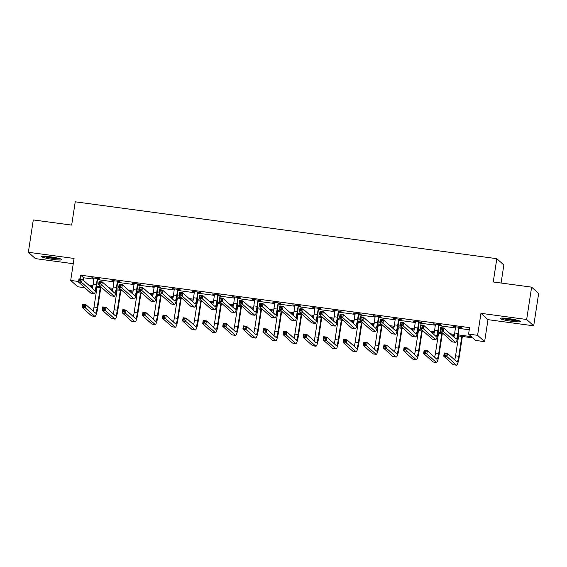 <?xml version="1.0" encoding="UTF-8"?>
<svg xmlns="http://www.w3.org/2000/svg" width="567" height="567" viewBox="0 0 567 567"><rect width="100%" height="100%" fill="white"/><g stroke="black" fill="none" stroke-linecap="round" stroke-linejoin="round"><path stroke-width="0.85" d="M53.305 259.466A10.27 1.113 -171.3 0 0 61.973 259.686A10.27 1.113 -171.3 0 0 50.343 256.801A10.27 1.113 -171.3 0 0 41.674 256.582A10.27 1.113 -171.3 0 0 53.305 259.466M511.71 321.298A10.27 1.113 -171.3 0 0 520.378 321.517A10.27 1.113 -171.3 0 0 508.741 318.626A10.27 1.113 -171.3 0 0 500.073 318.406A10.27 1.113 -171.3 0 0 511.71 321.298M84.795 287.724L77.729 286.767L70.698 280.438L78.572 281.501M501.086 283.025L503.843 265.009L496.812 258.68L75.234 201.817L71.669 225.106L33.297 219.932L28.35 252.28L35.381 258.609L73.256 263.719M496.812 258.68L493.247 281.969L531.619 287.143L538.65 293.472L533.703 325.819L526.665 319.49L480.958 313.324L477.591 335.317L484.622 341.646L475.607 340.434L472.758 337.868L458.086 335.891M480.958 313.324L487.989 319.653L533.703 325.819M487.989 319.653L484.622 341.646M531.619 287.143L526.665 319.49M458.271 334.891L471.432 336.67L468.576 334.105L469.568 327.634L80.698 275.186L83.547 277.752L93.945 279.155M97.694 279.659L114.038 281.863M117.78 282.366L134.124 284.57M137.873 285.081L154.21 287.278M157.959 287.788L174.296 289.992M178.045 290.495L194.382 292.7M198.131 293.203L214.468 295.407M218.217 295.917L234.561 298.122M238.31 298.625L254.647 300.829M258.396 301.332L274.733 303.536M278.482 304.04L294.819 306.244M298.568 306.754L314.905 308.958M318.654 309.462L334.998 311.666M338.74 312.169L355.084 314.373M358.833 314.876L375.17 317.081M378.919 317.591L395.256 319.795M399.005 320.298L415.342 322.503M419.091 323.006L435.428 325.21M439.177 325.713L455.521 327.917M459.27 328.428L469.242 329.774M459.546 327.698L461.637 327.981L461.162 327.556L453.437 326.514L455.613 327.166M439.46 324.99L441.544 325.274L441.069 324.841L433.344 323.8L435.527 324.459M419.367 322.283L421.458 322.566L420.983 322.134L413.258 321.092L415.441 321.751M399.281 319.568L401.372 319.852L400.897 319.427L393.172 318.385L395.348 319.044M379.195 316.861L381.286 317.144L380.811 316.719L373.086 315.677L375.262 316.329M359.109 314.153L361.2 314.437L360.725 314.005L353 312.963L355.176 313.622M339.023 311.446L341.114 311.722L340.639 311.297L332.907 310.255L335.09 310.914M318.93 308.732L321.021 309.015L320.546 308.59L312.821 307.548L315.004 308.207M298.844 306.024L300.935 306.308L300.46 305.882L292.735 304.84L294.918 305.493M278.758 303.317L280.849 303.6L280.374 303.168L272.649 302.126L274.825 302.785M258.672 300.609L260.763 300.886L260.288 300.46L252.563 299.419L254.739 300.078M238.587 297.895L240.677 298.178L240.202 297.753L232.477 296.711L234.653 297.37M218.501 295.187L220.584 295.471L220.109 295.046L212.384 294.004L214.567 294.656M198.407 292.48L200.498 292.763L200.023 292.331L192.298 291.289L194.481 291.948M178.321 289.772L180.412 290.049L179.937 289.624L172.212 288.582L174.388 289.241M158.236 287.058L160.326 287.341L159.851 286.916L152.126 285.874L154.302 286.533M138.15 284.351L140.24 284.634L139.766 284.209L132.04 283.16L134.216 283.819M118.064 281.643L120.154 281.927L119.68 281.494L111.947 280.452L114.13 281.112M97.978 278.936L100.061 279.212L99.586 278.787L91.861 277.745L94.044 278.404M70.698 280.438L74.064 258.446L28.35 252.28M80.698 275.186L80.124 278.964M468.576 334.105L477.591 335.317M454.295 335.373L451.545 335.005M443.514 333.92L438 333.176M434.209 332.666L431.459 332.297M423.429 331.213L417.914 330.469M414.123 329.959L411.373 329.583M403.343 328.506L397.828 327.761M394.037 327.251L391.28 326.875M383.257 325.791L377.735 325.047M373.951 324.537L371.194 324.168M363.171 323.084L357.649 322.339M353.858 321.829L351.108 321.461M343.078 320.376L337.563 319.632M333.772 319.122L331.022 318.746M322.992 317.669L317.477 316.925M313.686 316.414L310.936 316.039M302.906 314.954L297.392 314.21M293.6 313.7L290.85 313.331M282.82 312.247L277.306 311.503M273.514 310.992L270.757 310.624M262.734 309.539L257.212 308.795M253.421 308.285L250.671 307.909M242.648 306.832L237.126 306.088M233.335 305.57L230.585 305.202M222.555 304.118L217.041 303.373M213.249 302.863L210.499 302.495M202.469 301.41L196.955 300.666M193.163 300.156L190.413 299.787M182.383 298.703L176.869 297.958M173.077 297.448L170.32 297.073M162.297 295.995L156.775 295.251M152.991 294.734L150.234 294.365M142.211 293.281L136.69 292.537M132.898 292.026L130.148 291.658M122.118 290.573L116.604 289.829M112.812 289.319L110.062 288.95M102.032 287.866L96.518 287.122M92.726 286.611L89.976 286.236M88.643 285.038L92.931 285.619M96.695 286.129L100.706 286.668M108.729 287.752L113.017 288.327M116.788 288.837L120.792 289.376M128.815 290.46L133.103 291.034M136.874 291.544L140.878 292.083M148.908 293.167L153.196 293.749M156.96 294.252L160.964 294.797M168.994 295.875L173.282 296.456M177.046 296.966L181.05 297.505M189.08 298.589L193.368 299.163M197.132 299.674L201.136 300.212M209.166 301.297L213.454 301.871M217.218 302.381L221.229 302.92M229.252 304.004L233.54 304.585M237.311 305.089L241.315 305.634M249.345 306.712L253.633 307.293M257.397 307.803L261.401 308.342M269.431 309.426L273.719 310M277.483 310.51L281.487 311.049M289.517 312.133L293.805 312.715M297.569 313.218L301.573 313.757M309.603 314.841L313.891 315.422M317.655 315.925L321.666 316.471M329.689 317.548L333.977 318.13M337.741 318.64L341.752 319.178M349.775 320.263L354.063 320.837M357.834 321.347L361.838 321.886M369.868 322.97L374.156 323.551M377.92 324.055L381.924 324.593M389.954 325.678L394.242 326.259M398.006 326.762L402.01 327.308M410.04 328.392L414.328 328.966M418.092 329.477L422.096 330.015M430.126 331.1L434.414 331.674M438.178 332.184L442.189 332.723M450.212 333.807L454.5 334.388M83.547 277.752L83.186 280.126M453.961 326.585L453.912 326.939M433.875 323.87L433.819 324.232M413.79 321.163L413.733 321.517M393.704 318.456L393.647 318.81M373.618 315.748L373.561 316.103M353.524 313.034L353.475 313.395M333.439 310.326L333.382 310.681M313.353 307.619L313.296 307.973M293.267 304.911L293.21 305.266M273.181 302.197L273.124 302.558M253.088 299.489L253.038 299.844M233.002 296.782L232.952 297.136M212.916 294.075L212.859 294.429M192.83 291.36L192.773 291.721M172.744 288.653L172.687 289.007M152.658 285.945L152.601 286.3M132.565 283.238L132.515 283.592M112.479 280.523L112.429 280.885M92.393 277.816L92.336 278.17M455.521 326.79L454.741 332.985A6.584 1.063 -82.3 0 1 453.841 337.074M458.845 327.655L457.959 333.424A6.584 1.063 -82.3 0 1 456.13 339.087A6.584 1.063 -82.3 0 1 456.024 339.038L443.77 328.01L443.281 331.241L455.528 342.27A9.873 1.595 97.7 0 0 455.691 342.355A9.873 1.595 97.7 0 0 458.434 333.85L459.072 327.272M459.745 327.365L459.32 328.08M442.21 329.923L443.281 331.241L440.056 330.809L440.552 327.577L443.77 328.01L442.409 328.626L441.126 328.449L440.928 329.746L442.21 329.923L442.409 328.626M440.928 329.746L440.056 330.809L452.31 341.837A9.873 1.595 97.7 0 0 452.473 341.915L455.691 342.355M440.552 327.577L441.126 328.449M445.896 355.318L446.094 354.021L444.804 353.851L444.606 355.14L445.896 355.318L446.959 356.636L443.741 356.204L444.237 352.972L447.455 353.404L446.959 356.636L456.357 365.098A9.873 1.595 97.7 0 0 456.52 365.183A9.873 1.595 97.7 0 0 459.27 356.678L462.36 336.465M461.829 336.394L458.795 356.253A6.584 1.063 -82.3 0 1 456.967 361.916A6.584 1.063 -82.3 0 1 456.853 361.866L447.455 353.404L446.094 354.021M458.611 335.962L455.577 355.814A6.584 1.063 -82.3 0 1 454.677 359.903M444.606 355.14L443.741 356.204L453.139 364.666A9.873 1.595 97.7 0 0 453.302 364.744L456.52 365.183M444.237 352.972L444.804 353.851M518.408 320.532A8.888 0.957 8.7 0 1 503.496 318.491A8.888 0.957 8.7 0 1 502.242 318.059M501.391 318.073A10.206 1.106 -171.3 0 0 502.475 318.427A10.206 1.106 -171.3 0 0 519.216 320.802M505.615 318.264A8.229 0.886 -171.3 0 0 515.134 319.724M60.01 258.708A8.888 0.957 8.7 0 1 53.263 258.254A8.888 0.957 8.7 0 1 43.843 256.234M47.217 256.44A8.229 0.886 -171.3 0 0 53.27 257.524A8.229 0.886 -171.3 0 0 56.728 257.893M42.993 256.249A10.206 1.106 -171.3 0 0 53.454 258.424A10.206 1.106 -171.3 0 0 60.818 258.97M435.435 324.083L434.655 330.277A6.584 1.063 -82.3 0 1 433.755 334.367M438.759 324.948L437.873 330.71A6.584 1.063 -82.3 0 1 436.044 336.38A6.584 1.063 -82.3 0 1 435.931 336.323L423.684 325.302L423.188 328.534L435.442 339.562A9.873 1.595 97.7 0 0 435.605 339.64A9.873 1.595 97.7 0 0 438.348 331.142L438.986 324.565M439.652 324.65L439.234 325.373M422.124 327.209L423.188 328.534L419.97 328.102L420.466 324.863L423.684 325.302L422.323 325.919L421.033 325.742L420.834 327.039L422.124 327.209L422.323 325.919M420.834 327.039L419.97 328.102L432.217 339.123A9.873 1.595 97.7 0 0 432.387 339.208L435.605 339.64M420.466 324.863L421.033 325.742M415.349 321.376L414.569 327.57A6.584 1.063 -82.3 0 1 413.669 331.652M418.673 322.24L417.787 328.002A6.584 1.063 -82.3 0 1 415.958 333.672A6.584 1.063 -82.3 0 1 415.845 333.616L403.598 322.588L403.102 325.827L415.349 336.848A9.873 1.595 97.7 0 0 415.519 336.933A9.873 1.595 97.7 0 0 418.262 328.428L418.893 321.85M419.566 321.943L419.148 322.666M402.038 324.501L403.102 325.827L399.884 325.387L400.38 322.155L403.598 322.588L402.237 323.204L400.947 323.034L400.749 324.324L402.038 324.501L402.237 323.204M400.749 324.324L399.884 325.387L412.131 336.415A9.873 1.595 97.7 0 0 412.301 336.5L415.519 336.933M400.38 322.155L400.947 323.034M425.81 352.603L426.008 351.313L424.718 351.136L424.52 352.433L425.81 352.603L426.873 353.928L423.655 353.496L424.151 350.257L427.369 350.697L426.873 353.928L436.271 362.391A9.873 1.595 97.7 0 0 436.434 362.469A9.873 1.595 97.7 0 0 439.184 353.971L442.274 333.757M441.743 333.687L438.709 353.539A6.584 1.063 -82.3 0 1 436.873 359.209A6.584 1.063 -82.3 0 1 436.767 359.152L427.369 350.697L426.008 351.313M438.525 333.247L435.484 353.106A6.584 1.063 -82.3 0 1 434.584 357.196M424.52 352.433L423.655 353.496L433.053 361.952A9.873 1.595 97.7 0 0 433.216 362.037L436.434 362.469M424.151 350.257L424.718 351.136M405.724 349.896L405.915 348.606L404.632 348.429L404.434 349.726L405.724 349.896L406.787 351.221L403.569 350.782L404.058 347.55L407.283 347.982L406.787 351.221L416.185 359.676A9.873 1.595 97.7 0 0 416.348 359.762A9.873 1.595 97.7 0 0 419.091 351.257L422.188 331.043M421.657 330.972L418.616 350.831A6.584 1.063 -82.3 0 1 416.788 356.501A6.584 1.063 -82.3 0 1 416.681 356.445L407.283 347.982L405.915 348.606M418.439 330.54L415.398 350.399A6.584 1.063 -82.3 0 1 414.498 354.481M404.434 349.726L403.569 350.782L412.967 359.244A9.873 1.595 97.7 0 0 413.13 359.329L416.348 359.762M404.058 347.55L404.632 348.429M395.263 318.668L394.483 324.863A6.584 1.063 -82.3 0 1 393.583 328.945M398.58 319.526L397.701 325.295A6.584 1.063 -82.3 0 1 395.872 330.965A6.584 1.063 -82.3 0 1 395.759 330.908L383.512 319.88L383.016 323.112L395.263 334.14A9.873 1.595 97.7 0 0 395.433 334.225A9.873 1.595 97.7 0 0 398.176 325.72L398.807 319.143M399.48 319.235L399.055 319.958M381.952 321.794L383.016 323.112L379.798 322.68L380.294 319.448L383.512 319.88L382.151 320.497L380.861 320.327L380.663 321.617L381.952 321.794L382.151 320.497M380.663 321.617L379.798 322.68L392.045 333.708A9.873 1.595 97.7 0 0 392.208 333.793L395.433 334.225M380.294 319.448L380.861 320.327M375.177 315.954L374.397 322.148A6.584 1.063 -82.3 0 1 373.497 326.238M378.494 316.818L377.615 322.588A6.584 1.063 -82.3 0 1 375.779 328.25A6.584 1.063 -82.3 0 1 375.673 328.201L363.426 317.173L362.93 320.405L375.177 331.433A9.873 1.595 97.7 0 0 375.34 331.518A9.873 1.595 97.7 0 0 378.09 323.013L378.721 316.436M379.394 316.528L378.969 317.244M361.866 319.079L362.93 320.405L359.712 319.972L360.201 316.74L363.426 317.173L362.065 317.789L360.775 317.612L360.577 318.909L361.866 319.079L362.065 317.789M360.577 318.909L359.712 319.972L371.959 331A9.873 1.595 97.7 0 0 372.122 331.078L375.34 331.518M360.201 316.74L360.775 317.612M355.091 313.246L354.304 319.441A6.584 1.063 -82.3 0 1 353.404 323.53M358.408 314.111L357.529 319.873A6.584 1.063 -82.3 0 1 355.693 325.543A6.584 1.063 -82.3 0 1 355.587 325.486L343.333 314.465L342.844 317.697L355.091 328.725A9.873 1.595 97.7 0 0 355.254 328.803A9.873 1.595 97.7 0 0 358.004 320.305L358.635 313.728M359.308 313.813L358.883 314.536M341.773 316.372L342.844 317.697L339.619 317.265L340.115 314.026L343.333 314.465L341.972 315.082L340.689 314.905L340.491 316.202L341.773 316.372L341.972 315.082M340.491 316.202L339.619 317.265L351.873 328.286A9.873 1.595 97.7 0 0 352.036 328.371L355.254 328.803M340.115 314.026L340.689 314.905M385.631 347.188L385.829 345.891L384.546 345.721L384.348 347.011L385.631 347.188L386.701 348.507L383.476 348.074L383.972 344.842L387.19 345.275L386.701 348.507L396.099 356.969A9.873 1.595 97.7 0 0 396.262 357.054A9.873 1.595 97.7 0 0 399.005 348.549L402.102 328.336M401.571 328.265L398.53 348.124A6.584 1.063 -82.3 0 1 396.702 353.794A6.584 1.063 -82.3 0 1 396.588 353.737L387.19 345.275L385.829 345.891M398.353 327.832L395.312 347.691A6.584 1.063 -82.3 0 1 394.412 351.774M384.348 347.011L383.476 348.074L392.874 356.537A9.873 1.595 97.7 0 0 393.044 356.615L396.262 357.054M383.972 344.842L384.546 345.721M365.545 344.481L365.743 343.184L364.453 343.007L364.262 344.304L365.545 344.481L366.608 345.799L363.39 345.367L363.886 342.135L367.104 342.567L366.608 345.799L376.006 354.262A9.873 1.595 97.7 0 0 376.176 354.34A9.873 1.595 97.7 0 0 378.919 345.842L382.009 325.628M381.485 325.557L378.444 345.409A6.584 1.063 -82.3 0 1 376.616 351.079A6.584 1.063 -82.3 0 1 376.502 351.03L367.104 342.567L365.743 343.184M378.267 325.118L375.226 344.977A6.584 1.063 -82.3 0 1 374.326 349.066M364.262 344.304L363.39 345.367L372.788 353.829A9.873 1.595 97.7 0 0 372.958 353.907L376.176 354.34M363.886 342.135L364.453 343.007M345.459 341.766L345.657 340.476L344.367 340.299L344.169 341.596L345.459 341.766L346.522 343.092L343.304 342.659L343.8 339.42L347.018 339.86L346.522 343.092L355.92 351.554A9.873 1.595 97.7 0 0 356.09 351.632A9.873 1.595 97.7 0 0 358.833 343.134L361.923 322.921M361.399 322.843L358.358 342.702A6.584 1.063 -82.3 0 1 356.53 348.372A6.584 1.063 -82.3 0 1 356.416 348.315L347.018 339.86L345.657 340.476M358.174 322.41L355.14 342.27A6.584 1.063 -82.3 0 1 354.24 346.359M344.169 341.596L343.304 342.659L352.702 351.115A9.873 1.595 97.7 0 0 352.865 351.2L356.09 351.632M343.8 339.42L344.367 340.299M334.998 310.539L334.218 316.733A6.584 1.063 -82.3 0 1 333.318 320.816M338.322 311.403L337.436 317.166A6.584 1.063 -82.3 0 1 335.607 322.836A6.584 1.063 -82.3 0 1 335.501 322.779L323.247 311.751L322.751 314.99L335.005 326.011A9.873 1.595 97.7 0 0 335.168 326.096A9.873 1.595 97.7 0 0 337.911 317.591L338.549 311.014M339.222 311.106L338.797 311.829M321.687 313.664L322.751 314.99L319.533 314.55L320.029 311.318L323.247 311.751L321.886 312.367L320.603 312.197L320.405 313.487L321.687 313.664L321.886 312.367M320.405 313.487L319.533 314.55L331.787 325.578A9.873 1.595 97.7 0 0 331.95 325.664L335.168 326.096M320.029 311.318L320.603 312.197M325.373 339.059L325.571 337.762L324.281 337.592L324.083 338.889L325.373 339.059L326.436 340.384L323.218 339.945L323.714 336.713L326.932 337.145L326.436 340.384L335.834 348.84A9.873 1.595 97.7 0 0 335.997 348.925A9.873 1.595 97.7 0 0 338.747 340.42L341.837 320.206M341.306 320.135L338.272 339.994A6.584 1.063 -82.3 0 1 336.437 345.664A6.584 1.063 -82.3 0 1 336.33 345.608L326.932 337.145L325.571 337.762M338.088 319.703L335.047 339.562A6.584 1.063 -82.3 0 1 334.154 343.645M324.083 338.889L323.218 339.945L332.616 348.407A9.873 1.595 97.7 0 0 332.779 348.492L335.997 348.925M323.714 336.713L324.281 337.592M314.912 307.831L314.132 314.019A6.584 1.063 -82.3 0 1 313.232 318.108M318.236 308.689L317.35 314.458A6.584 1.063 -82.3 0 1 315.521 320.121A6.584 1.063 -82.3 0 1 315.408 320.072L303.161 309.043L302.665 312.275L314.919 323.303A9.873 1.595 97.7 0 0 315.082 323.388A9.873 1.595 97.7 0 0 317.825 314.883L318.456 308.306M319.129 308.398L318.711 309.121M301.601 310.957L302.665 312.275L299.447 311.843L299.943 308.611L303.161 309.043L301.8 309.66L300.51 309.49L300.312 310.78L301.601 310.957L301.8 309.66M300.312 310.78L299.447 311.843L311.694 322.871A9.873 1.595 97.7 0 0 311.864 322.949L315.082 323.388M299.943 308.611L300.51 309.49M305.287 336.351L305.485 335.054L304.195 334.884L303.997 336.174L305.287 336.351L306.35 337.67L303.132 337.237L303.621 334.006L306.846 334.438L306.35 337.67L315.748 346.132A9.873 1.595 97.7 0 0 315.911 346.217A9.873 1.595 97.7 0 0 318.661 337.712L321.751 317.499M321.22 317.428L318.179 337.287A6.584 1.063 -82.3 0 1 316.351 342.95A6.584 1.063 -82.3 0 1 316.244 342.9L306.846 334.438L305.485 335.054M318.002 316.996L314.961 336.848A6.584 1.063 -82.3 0 1 314.061 340.937M303.997 336.174L303.132 337.237L312.53 345.7A9.873 1.595 97.7 0 0 312.693 345.778L315.911 346.217M303.621 334.006L304.195 334.884M294.826 305.117L294.046 311.311A6.584 1.063 -82.3 0 1 293.146 315.401M298.143 305.982L297.264 311.744A6.584 1.063 -82.3 0 1 295.435 317.414A6.584 1.063 -82.3 0 1 295.322 317.364L283.075 306.336L282.579 309.568L294.826 320.596A9.873 1.595 97.7 0 0 294.996 320.674A9.873 1.595 97.7 0 0 297.739 312.176L298.37 305.599M299.043 305.691L298.618 306.407M281.515 308.242L282.579 309.568L279.361 309.135L279.857 305.897L283.075 306.336L281.714 306.953L280.424 306.775L280.226 308.072L281.515 308.242L281.714 306.953M280.226 308.072L279.361 309.135L291.608 320.164A9.873 1.595 97.7 0 0 291.771 320.242L294.996 320.674M279.857 305.897L280.424 306.775M285.194 333.637L285.392 332.347L284.11 332.17L283.911 333.467L285.194 333.637L286.264 334.962L283.039 334.53L283.535 331.298L286.753 331.73L286.264 334.962L295.662 343.425A9.873 1.595 97.7 0 0 295.825 343.503A9.873 1.595 97.7 0 0 298.568 335.005L301.665 314.791M301.134 314.72L298.093 334.573A6.584 1.063 -82.3 0 1 296.265 340.243A6.584 1.063 -82.3 0 1 296.158 340.186L286.753 331.73L285.392 332.347M297.916 314.281L294.875 334.14A6.584 1.063 -82.3 0 1 293.975 338.23M283.911 333.467L283.039 334.53L292.444 342.992A9.873 1.595 97.7 0 0 292.607 343.07L295.825 343.503M283.535 331.298L284.11 332.17M274.74 302.409L273.96 308.604A6.584 1.063 -82.3 0 1 273.06 312.693M278.057 303.274L277.178 309.036A6.584 1.063 -82.3 0 1 275.349 314.706A6.584 1.063 -82.3 0 1 275.236 314.65L262.989 303.621L262.493 306.86L274.74 317.889A9.873 1.595 97.7 0 0 274.903 317.967A9.873 1.595 97.7 0 0 277.653 309.469L278.284 302.891M278.957 302.976L278.532 303.699M261.43 305.535L262.493 306.86L259.275 306.428L259.771 303.189L262.989 303.621L261.628 304.245L260.338 304.068L260.14 305.365L261.43 305.535L261.628 304.245M260.14 305.365L259.275 306.428L271.522 317.449A9.873 1.595 97.7 0 0 271.685 317.534L274.903 317.967M259.771 303.189L260.338 304.068M265.108 330.93L265.306 329.64L264.024 329.462L263.825 330.759L265.108 330.93L266.171 332.255L262.953 331.823L263.449 328.584L266.667 329.023L266.171 332.255L275.576 340.717A9.873 1.595 97.7 0 0 275.739 340.795A9.873 1.595 97.7 0 0 278.482 332.297L281.579 312.077M281.048 312.006L278.007 331.865A6.584 1.063 -82.3 0 1 276.179 337.535A6.584 1.063 -82.3 0 1 276.065 337.478L266.667 329.023L265.306 329.64M277.83 311.574L274.789 331.433A6.584 1.063 -82.3 0 1 273.889 335.522M263.825 330.759L262.953 331.823L272.351 340.278A9.873 1.595 97.7 0 0 272.521 340.363L275.739 340.795M263.449 328.584L264.024 329.462M254.654 299.702L253.867 305.897A6.584 1.063 -82.3 0 1 252.974 309.979M257.971 300.56L257.092 306.329A6.584 1.063 -82.3 0 1 255.256 311.999A6.584 1.063 -82.3 0 1 255.15 311.942L242.903 300.914L242.407 304.153L254.654 315.174A9.873 1.595 97.7 0 0 254.817 315.259A9.873 1.595 97.7 0 0 257.567 306.754L258.198 300.177M258.871 300.269L258.446 300.992M241.344 302.828L242.407 304.153L239.189 303.714L239.678 300.482L242.903 300.914L241.535 301.531L240.252 301.361L240.054 302.65L241.344 302.828L241.535 301.531M240.054 302.65L239.189 303.714L251.436 314.742A9.873 1.595 97.7 0 0 251.599 314.827L254.817 315.259M239.678 300.482L240.252 301.361M245.022 328.222L245.22 326.925L243.93 326.755L243.732 328.045L245.022 328.222L246.085 329.547L242.867 329.108L243.363 325.876L246.581 326.308L246.085 329.547L255.483 338.003A9.873 1.595 97.7 0 0 255.653 338.088A9.873 1.595 97.7 0 0 258.396 329.583L261.486 309.369M260.962 309.298L257.921 329.158A6.584 1.063 -82.3 0 1 256.093 334.828A6.584 1.063 -82.3 0 1 255.979 334.771L246.581 326.308L245.22 326.925M257.737 308.866L254.703 328.725A6.584 1.063 -82.3 0 1 253.803 332.808M243.732 328.045L242.867 329.108L252.265 337.571A9.873 1.595 97.7 0 0 252.428 337.656L255.653 338.088M243.363 325.876L243.93 326.755M234.561 296.995L233.781 303.182A6.584 1.063 -82.3 0 1 232.881 307.271M237.885 297.852L236.999 303.621A6.584 1.063 -82.3 0 1 235.17 309.284A6.584 1.063 -82.3 0 1 235.064 309.235L222.81 298.207L222.321 301.438L234.568 312.467A9.873 1.595 97.7 0 0 234.731 312.552A9.873 1.595 97.7 0 0 237.474 304.047L238.112 297.469M238.785 297.562L238.36 298.285M221.25 300.12L222.321 301.438L219.096 301.006L219.592 297.774L222.81 298.207L221.449 298.823L220.166 298.653L219.968 299.943L221.25 300.12L221.449 298.823M219.968 299.943L219.096 301.006L231.35 312.034A9.873 1.595 97.7 0 0 231.513 312.112L234.731 312.552M219.592 297.774L220.166 298.653M224.936 325.515L225.134 324.218L223.845 324.048L223.646 325.338L224.936 325.515L225.999 326.833L222.781 326.401L223.278 323.169L226.495 323.601L225.999 326.833L235.397 335.295A9.873 1.595 97.7 0 0 235.56 335.38A9.873 1.595 97.7 0 0 238.31 326.875L241.4 306.662M240.869 306.591L237.835 326.45A6.584 1.063 -82.3 0 1 236.007 332.113A6.584 1.063 -82.3 0 1 235.893 332.064L226.495 323.601L225.134 324.218M237.651 306.159L234.618 326.011A6.584 1.063 -82.3 0 1 233.717 330.1M223.646 325.338L222.781 326.401L232.179 334.863A9.873 1.595 97.7 0 0 232.342 334.941L235.56 335.38M223.278 323.169L223.845 324.048M214.475 294.28L213.695 300.475A6.584 1.063 -82.3 0 1 212.795 304.564M217.799 295.145L216.913 300.907A6.584 1.063 -82.3 0 1 215.084 306.577A6.584 1.063 -82.3 0 1 214.978 306.52L202.724 295.499L202.228 298.731L214.482 309.759A9.873 1.595 97.7 0 0 214.645 309.837A9.873 1.595 97.7 0 0 217.388 301.339L218.026 294.762M218.692 294.854L218.274 295.57M201.165 297.406L202.228 298.731L199.01 298.299L199.506 295.06L202.724 295.499L201.363 296.116L200.073 295.939L199.882 297.236L201.165 297.406L201.363 296.116M199.882 297.236L199.01 298.299L211.257 309.327A9.873 1.595 97.7 0 0 211.427 309.405L214.645 309.837M199.506 295.06L200.073 295.939M204.85 322.8L205.048 321.51L203.759 321.333L203.56 322.63L204.85 322.8L205.913 324.126L202.695 323.693L203.192 320.454L206.409 320.894L205.913 324.126L215.311 332.588A9.873 1.595 97.7 0 0 215.474 332.666A9.873 1.595 97.7 0 0 218.224 324.168L221.314 303.955M220.783 303.884L217.749 323.736A6.584 1.063 -82.3 0 1 215.914 329.406A6.584 1.063 -82.3 0 1 215.807 329.349L206.409 320.894L205.048 321.51M217.565 303.444L214.524 323.303A6.584 1.063 -82.3 0 1 213.624 327.393M203.56 322.63L202.695 323.693L212.093 332.156A9.873 1.595 97.7 0 0 212.256 332.234L215.474 332.666M203.192 320.454L203.759 321.333M194.389 291.573L193.609 297.767A6.584 1.063 -82.3 0 1 192.709 301.857M197.713 292.437L196.827 298.199A6.584 1.063 -82.3 0 1 194.998 303.869A6.584 1.063 -82.3 0 1 194.885 303.813L182.638 292.785L182.142 296.024L194.389 307.052A9.873 1.595 97.7 0 0 194.559 307.13A9.873 1.595 97.7 0 0 197.302 298.632L197.933 292.055M198.606 292.14L198.188 292.863M181.079 294.698L182.142 296.024L178.924 295.591L179.42 292.352L182.638 292.785L181.277 293.408L179.987 293.231L179.789 294.528L181.079 294.698L181.277 293.408M179.789 294.528L178.924 295.591L191.171 306.612A9.873 1.595 97.7 0 0 191.341 306.697L194.559 307.13M179.42 292.352L179.987 293.231M184.764 320.093L184.962 318.803L183.673 318.626L183.474 319.923L184.764 320.093L185.827 321.418L182.609 320.986L183.098 317.747L186.323 318.179L185.827 321.418L195.225 329.881A9.873 1.595 97.7 0 0 195.388 329.959A9.873 1.595 97.7 0 0 198.131 321.454L201.228 301.24M200.697 301.169L197.656 321.028A6.584 1.063 -82.3 0 1 195.828 326.698A6.584 1.063 -82.3 0 1 195.721 326.642L186.323 318.179L184.962 318.803M197.479 300.737L194.438 320.596A6.584 1.063 -82.3 0 1 193.538 324.685M183.474 319.923L182.609 320.986L192.007 329.441A9.873 1.595 97.7 0 0 192.17 329.526L195.388 329.959M183.098 317.747L183.673 318.626M174.303 288.865L173.523 295.06A6.584 1.063 -82.3 0 1 172.623 299.142M177.62 289.723L176.741 295.492A6.584 1.063 -82.3 0 1 174.912 301.162A6.584 1.063 -82.3 0 1 174.799 301.105L162.552 290.077L162.056 293.316L174.303 304.337A9.873 1.595 97.7 0 0 174.473 304.422A9.873 1.595 97.7 0 0 177.216 295.917L177.847 289.34M178.52 289.432L178.095 290.155M160.993 291.991L162.056 293.316L158.838 292.877L159.334 289.645L162.552 290.077L161.191 290.694L159.901 290.524L159.703 291.814L160.993 291.991L161.191 290.694M159.703 291.814L158.838 292.877L171.085 303.905A9.873 1.595 97.7 0 0 171.248 303.99L174.473 304.422M159.334 289.645L159.901 290.524M164.671 317.385L164.869 316.088L163.587 315.918L163.388 317.208L164.671 317.385L165.741 318.711L162.516 318.271L163.012 315.039L166.23 315.472L165.741 318.711L175.139 327.166A9.873 1.595 97.7 0 0 175.302 327.251A9.873 1.595 97.7 0 0 178.045 318.746L181.142 298.533M180.611 298.462L177.57 318.321A6.584 1.063 -82.3 0 1 175.742 323.991A6.584 1.063 -82.3 0 1 175.628 323.934L166.23 315.472L164.869 316.088M177.393 298.029L174.352 317.889A6.584 1.063 -82.3 0 1 173.452 321.971M163.388 317.208L162.516 318.271L171.914 326.734A9.873 1.595 97.7 0 0 172.085 326.819L175.302 327.251M163.012 315.039L163.587 315.918M154.217 286.158L153.437 292.345A6.584 1.063 -82.3 0 1 152.537 296.435M157.534 287.015L156.655 292.785A6.584 1.063 -82.3 0 1 154.819 298.448A6.584 1.063 -82.3 0 1 154.713 298.398L142.466 287.37L141.97 290.602L154.217 301.63A9.873 1.595 97.7 0 0 154.38 301.715A9.873 1.595 97.7 0 0 157.13 293.21L157.761 286.633M158.434 286.725L158.009 287.448M140.907 289.283L141.97 290.602L138.752 290.169L139.241 286.937L142.466 287.37L141.105 287.986L139.815 287.816L139.617 289.106L140.907 289.283L141.105 287.986M139.617 289.106L138.752 290.169L150.999 301.197A9.873 1.595 97.7 0 0 151.162 301.275L154.38 301.715M139.241 286.937L139.815 287.816M144.585 314.678L144.783 313.381L143.494 313.211L143.302 314.501L144.585 314.678L145.648 315.996L142.43 315.564L142.927 312.332L146.144 312.764L145.648 315.996L155.046 324.459A9.873 1.595 97.7 0 0 155.216 324.544A9.873 1.595 97.7 0 0 157.959 316.039L161.056 295.825M160.525 295.754L157.484 315.613A6.584 1.063 -82.3 0 1 155.656 321.276A6.584 1.063 -82.3 0 1 155.542 321.227L146.144 312.764L144.783 313.381M157.307 295.322L154.267 315.174A6.584 1.063 -82.3 0 1 153.366 319.264M143.302 314.501L142.43 315.564L151.828 324.026A9.873 1.595 97.7 0 0 151.999 324.104L155.216 324.544M142.927 312.332L143.494 313.211M134.131 283.443L133.344 289.638A6.584 1.063 -82.3 0 1 132.444 293.727M137.448 284.308L136.569 290.07A6.584 1.063 -82.3 0 1 134.733 295.74A6.584 1.063 -82.3 0 1 134.627 295.683L122.373 284.662L121.884 287.894L134.131 298.922A9.873 1.595 97.7 0 0 134.294 299A9.873 1.595 97.7 0 0 137.044 290.502L137.675 283.925M138.348 284.017L137.923 284.733M120.814 286.569L121.884 287.894L118.659 287.462L119.155 284.223L122.373 284.662L121.012 285.279L119.729 285.102L119.531 286.399L120.814 286.569L121.012 285.279M119.531 286.399L118.659 287.462L130.913 298.49A9.873 1.595 97.7 0 0 131.076 298.568L134.294 299M119.155 284.223L119.729 285.102M124.499 311.963L124.697 310.673L123.408 310.496L123.209 311.793L124.499 311.963L125.562 313.289L122.344 312.856L122.841 309.617L126.058 310.057L125.562 313.289L134.96 321.751A9.873 1.595 97.7 0 0 135.13 321.829A9.873 1.595 97.7 0 0 137.873 313.331L140.963 293.118M140.439 293.047L137.398 312.899A6.584 1.063 -82.3 0 1 135.57 318.569A6.584 1.063 -82.3 0 1 135.456 318.512L126.058 310.057L124.697 310.673M137.214 292.607L134.181 312.467A6.584 1.063 -82.3 0 1 133.28 316.556M123.209 311.793L122.344 312.856L131.742 321.312A9.873 1.595 97.7 0 0 131.905 321.397L135.13 321.829M122.841 309.617L123.408 310.496M114.038 280.736L113.258 286.93A6.584 1.063 -82.3 0 1 112.358 291.013M117.362 281.601L116.476 287.363A6.584 1.063 -82.3 0 1 114.647 293.033A6.584 1.063 -82.3 0 1 114.541 292.976L102.287 281.948L101.791 285.187L114.045 296.215A9.873 1.595 97.7 0 0 114.208 296.293A9.873 1.595 97.7 0 0 116.951 287.788L117.589 281.211M118.262 281.303L117.837 282.026M100.728 283.861L101.791 285.187L98.573 284.747L99.069 281.515L102.287 281.948L100.926 282.572L99.643 282.394L99.445 283.691L100.728 283.861L100.926 282.572M99.445 283.691L98.573 284.747L110.827 295.776A9.873 1.595 97.7 0 0 110.99 295.861L114.208 296.293M99.069 281.515L99.643 282.394M104.413 309.256L104.611 307.966L103.322 307.789L103.123 309.086L104.413 309.256L105.476 310.581L102.258 310.149L102.755 306.91L105.972 307.342L105.476 310.581L114.874 319.037A9.873 1.595 97.7 0 0 115.037 319.122A9.873 1.595 97.7 0 0 117.787 310.617L120.877 290.403M120.346 290.332L117.312 310.192A6.584 1.063 -82.3 0 1 115.477 315.862A6.584 1.063 -82.3 0 1 115.37 315.805L105.972 307.342L104.611 307.966M117.128 289.9L114.087 309.759A6.584 1.063 -82.3 0 1 113.194 313.842M103.123 309.086L102.258 310.149L111.656 318.604A9.873 1.595 97.7 0 0 111.819 318.689L115.037 319.122M102.755 306.91L103.322 307.789M93.952 278.028L93.172 284.223A6.584 1.063 -82.3 0 1 92.272 288.305M97.276 278.886L96.39 284.655A6.584 1.063 -82.3 0 1 94.561 290.325A6.584 1.063 -82.3 0 1 94.448 290.269L82.201 279.24L81.705 282.472L93.959 293.5A9.873 1.595 97.7 0 0 94.122 293.586A9.873 1.595 97.7 0 0 96.865 285.081L97.496 278.503M98.169 278.595L97.751 279.318M80.642 281.154L81.705 282.472L78.487 282.04L78.983 278.808L82.201 279.24L80.84 279.857L79.55 279.687L79.352 280.977L80.642 281.154L80.84 279.857M79.352 280.977L78.487 282.04L90.734 293.068A9.873 1.595 97.7 0 0 90.904 293.153L94.122 293.586M78.983 278.808L79.55 279.687M84.327 306.549L84.526 305.252L83.236 305.081L83.037 306.371L84.327 306.549L85.39 307.874L82.172 307.434L82.662 304.203L85.886 304.635L85.39 307.874L94.788 316.329A9.873 1.595 97.7 0 0 94.951 316.414A9.873 1.595 97.7 0 0 97.701 307.909L100.791 287.696M100.26 287.625L97.226 307.484A6.584 1.063 -82.3 0 1 95.391 313.154A6.584 1.063 -82.3 0 1 95.284 313.097L85.886 304.635L84.526 305.252M97.042 287.193L94.002 307.052A6.584 1.063 -82.3 0 1 93.101 311.134M83.037 306.371L82.172 307.434L91.57 315.897A9.873 1.595 97.7 0 0 91.734 315.982L94.951 316.414M82.662 304.203L83.236 305.081M457.959 333.424L454.741 332.985M455.528 342.27L452.31 341.837M458.795 356.253L455.577 355.814M456.357 365.098L453.139 364.666M437.873 330.71L434.655 330.277M435.442 339.562L432.217 339.123M417.787 328.002L414.569 327.57M415.349 336.848L412.131 336.415M438.709 353.539L435.484 353.106M436.271 362.391L433.053 361.952M418.616 350.831L415.398 350.399M416.185 359.676L412.967 359.244M397.701 325.295L394.483 324.863M395.263 334.14L392.045 333.708M377.615 322.588L374.397 322.148M375.177 331.433L371.959 331M357.529 319.873L354.304 319.441M355.091 328.725L351.873 328.286M398.53 348.124L395.312 347.691M396.099 356.969L392.874 356.537M378.444 345.409L375.226 344.977M376.006 354.262L372.788 353.829M358.358 342.702L355.14 342.27M355.92 351.554L352.702 351.115M337.436 317.166L334.218 316.733M335.005 326.011L331.787 325.578M338.272 339.994L335.047 339.562M335.834 348.84L332.616 348.407M317.35 314.458L314.132 314.019M314.919 323.303L311.694 322.871M318.179 337.287L314.961 336.848M315.748 346.132L312.53 345.7M297.264 311.744L294.046 311.311M294.826 320.596L291.608 320.164M298.093 334.573L294.875 334.14M295.662 343.425L292.444 342.992M277.178 309.036L273.96 308.604M274.74 317.889L271.522 317.449M278.007 331.865L274.789 331.433M275.576 340.717L272.351 340.278M257.092 306.329L253.867 305.897M254.654 315.174L251.436 314.742M257.921 329.158L254.703 328.725M255.483 338.003L252.265 337.571M236.999 303.621L233.781 303.182M234.568 312.467L231.35 312.034M237.835 326.45L234.618 326.011M235.397 335.295L232.179 334.863M216.913 300.907L213.695 300.475M214.482 309.759L211.257 309.327M217.749 323.736L214.524 323.303M215.311 332.588L212.093 332.156M196.827 298.199L193.609 297.767M194.389 307.052L191.171 306.612M197.656 321.028L194.438 320.596M195.225 329.881L192.007 329.441M176.741 295.492L173.523 295.06M174.303 304.337L171.085 303.905M177.57 318.321L174.352 317.889M175.139 327.166L171.914 326.734M156.655 292.785L153.437 292.345M154.217 301.63L150.999 301.197M157.484 315.613L154.267 315.174M155.046 324.459L151.828 324.026M136.569 290.07L133.344 289.638M134.131 298.922L130.913 298.49M137.398 312.899L134.181 312.467M134.96 321.751L131.742 321.312M116.476 287.363L113.258 286.93M114.045 296.215L110.827 295.776M117.312 310.192L114.087 309.759M114.874 319.037L111.656 318.604M96.39 284.655L93.172 284.223M93.959 293.5L90.734 293.068M97.226 307.484L94.002 307.052M94.788 316.329L91.57 315.897"/></g></svg>
